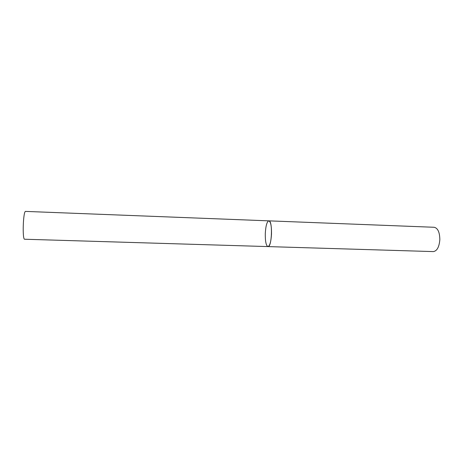 <?xml version="1.0" encoding="UTF-8"?>
<svg xmlns="http://www.w3.org/2000/svg" width="463" height="463" viewBox="0 0 463 463"><rect width="100%" height="100%" fill="white"/><g stroke="black" fill="none" stroke-linecap="round" stroke-linejoin="round"><path stroke-width="0.69" d="M271.515 233.965C271.029 241.727 269.848 245.94 267.961 246.594C266.075 245.685 265.183 241.316 265.293 233.485C265.75 225.799 266.937 221.586 268.853 220.851C270.716 221.679 271.602 226.048 271.515 233.965M24.724 239.226L24.661 239.232C22.155 239.967 23.173 210.503 25.621 211.406L434.178 227.275C437.848 228.126 439.734 232.293 439.833 239.776C439.161 247.092 436.997 251.033 433.339 251.594L267.961 246.594C271.926 247.45 272.863 220.272 268.853 220.851L268.818 220.851M267.863 246.582L24.661 239.232"/></g></svg>
